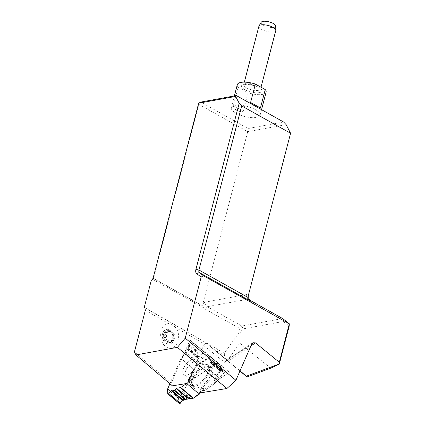 <?xml version="1.0" encoding="UTF-8"?>
<svg xmlns="http://www.w3.org/2000/svg" width="425" height="425" viewBox="0 0 425 425"><rect width="100%" height="100%" fill="white"/><g stroke="black" fill="none" stroke-linecap="round" stroke-linejoin="round"><path stroke-width="0.32" stroke-dasharray="2.12 1.59" d="M198.188 393.252L229.362 372.284L201.556 349.929L204.515 344.043L175.403 327.425C182.538 335.373 176.821 351.193 168.114 347.576C157.574 344.792 158.472 322.4 169.06 323.808L170.537 324.11L173.873 325.954L175.403 327.425M283.634 122.017L248.083 128.531L200.786 102.08L198.831 104.343L247.722 131.686L286.126 124.647M255.393 109.634A14.886 5.19 -165.4 0 0 240.438 105.235A14.886 5.19 -165.4 0 0 231.317 107.652A14.886 5.19 -165.4 0 0 244.412 116.429A14.886 5.19 -165.4 0 0 260.121 115.159A14.886 5.19 -165.4 0 0 259.245 112.582A14.886 5.19 -165.4 0 0 255.393 109.634M172.391 385.842L171.254 383.169L189.975 340.133L201.556 349.929M171.254 383.169L134.417 351.932M204.515 344.043C205.259 343.209 206.114 343.134 207.081 343.825L228.411 360.979L225.887 360.868L224.676 362.403L203.538 345.397M240.035 370.834L207.081 343.825L239.918 371.105M270.698 368.172L239.78 343.156L240.343 331.218L243.254 328.838L283.337 321.497L282.652 318.532L241.798 326.017L239.201 328.142L240.093 331.038L224.395 353.239L224.814 355.624L223.401 357.653M224.395 353.239L145.201 308.008M248.083 128.531L247.722 131.686L202.879 303.838L202.768 306.149L153.446 278.566A3.527 1.982 -60.8 0 0 153.505 278.343L198.831 104.343L198.672 103.19M283.337 321.497L289.191 326.103M151.034 281.361L153.446 278.566M239.201 328.142L204.637 308.816L202.768 306.149M249.119 299.779L247.775 298.993C246.569 297.851 246.309 296.342 246.989 294.472L248.317 295.513M202.879 303.838L204.914 302.18C204.935 304.135 205.711 305.644 207.241 306.691L241.798 326.017L243.254 328.838M250.915 345.923L228.411 360.979M227.258 360.862L239.78 343.156M172.019 340.935L172.619 340.133A6.216 4.845 77 0 0 172.396 333.992L171.461 332.998L173.071 332.626C174.138 333.025 174.521 333.891 174.208 335.229L172.704 335.575L172.396 333.992A6.216 4.845 77 0 0 168.024 330.576L167.11 331.203L168.953 330.777L169.697 330.113L170.675 330.315L171.137 330.99L169.405 331.388L168.024 330.576A6.216 4.845 77 0 0 163.875 333.301L164.098 334.879L166.037 334.427C165.676 333.03 166.021 332.233 167.078 332.042L164.618 332.472L163.875 333.301A6.216 4.845 77 0 0 164.098 339.442L165.442 340.345L167.232 339.931C166.164 339.533 165.782 338.667 166.09 337.328L164.204 337.769L164.098 339.442A6.216 4.845 77 0 0 168.47 342.858L171.344 341.78L170.606 342.444L169.623 342.242L169.161 341.567L167.498 341.95L168.47 342.858A6.216 4.845 77 0 0 172.619 340.133L172.805 338.465L174.266 338.13C174.627 339.527 174.282 340.324 173.219 340.515L173.623 340.558M171.748 340.855L173.219 340.515M171.727 340.786L173.172 340.452L171.992 340.531L171.328 341.695L169.809 342.045C170.468 340.792 171.105 340.372 171.727 340.786L171.254 340.584L172.492 340.303M174.144 335.251C173.528 336.132 173.543 337.083 174.202 338.093L172.768 338.422L172.667 335.591L174.144 335.251M167.45 339.782L165.527 340.282C166.876 340.032 167.551 340.558 167.54 341.859L169.177 341.482C168.847 340.25 168.215 339.713 167.28 339.878L167.535 339.766M168.47 342.858L168.884 342.842M166.154 337.307C166.775 336.419 166.759 335.474 166.101 334.464L164.199 334.905C165.272 335.814 165.304 336.759 164.3 337.737L166.154 337.307M167.131 332.106L168.305 332.026L168.969 330.862L167.158 331.282L167.195 331.882L166.563 332.499L165.245 332.541L167.131 332.106M166.68 331.999L167.078 332.042M172.847 332.775L171.445 333.041C170.839 333.12 170.17 332.594 169.426 331.468L171.126 331.075C171.45 332.308 172.083 332.844 173.018 332.679L172.768 332.791M168.024 330.576L167.625 330.586M170.977 330.544A7.496 5.844 -103 0 1 171.445 343.373A7.496 5.844 -103 0 1 162.318 336.239A7.496 5.844 -103 0 1 170.977 330.544M251.51 104.056L255.165 106.096M257.141 107.201L259.638 108.598M266.114 92.156A14.886 5.19 14.6 0 1 248.035 92.735L243.243 111.137C239.153 112.673 233.474 109.522 233.394 105.628L238.186 87.226A14.886 5.19 14.6 0 1 237.309 84.655M238.186 87.226L248.035 92.735M258.91 26.212A8.712 3.033 -165.4 0 0 263.952 30.499A8.712 3.033 -165.4 0 0 273.631 31.923A8.712 3.033 -165.4 0 0 275.767 30.6M275.697 26.042A7.528 2.624 14.6 0 1 273.817 27.444A7.528 2.624 14.6 0 1 265.126 26.084A7.528 2.624 14.6 0 1 261.2 22.265M206.412 365.808C198.114 366.706 187.632 382.845 192.663 386.973C196.068 390.947 207.076 383.802 210.487 375.408C212.234 371.121 212.096 368.13 210.062 366.435L206.412 365.808M196.44 366.053A9.701 4.903 130.2 0 1 190.182 373.533A9.701 4.903 130.2 0 1 183.759 374.526A9.701 4.903 130.2 0 1 183.605 368.183A9.701 4.903 130.2 0 1 189.869 360.703A9.701 4.903 130.2 0 1 196.292 359.709A9.701 4.903 130.2 0 1 196.44 366.053A9.701 4.903 -49.8 0 0 196.292 359.709A9.701 4.903 -49.8 0 0 189.869 360.703A9.701 4.903 -49.8 0 0 183.605 368.183A9.701 4.903 -49.8 0 0 183.759 374.526A9.701 4.903 -49.8 0 0 190.182 373.533A9.701 4.903 -49.8 0 0 196.44 366.053M189.975 340.133L217.812 362.514L186.692 383.478L208.218 368.974A0.882 0.446 130.2 0 0 208.553 368.672L219.353 377.804L224.788 372.417L224.389 372.024L221.393 372.04L221.882 370.738L221.754 368.629L210.598 359.199A0.574 0.292 -49.8 0 0 210.439 359.162L221.754 368.629M217.812 362.514L229.362 372.284M200.632 392.312L200.202 392.95L199.973 391.834L200.164 390.022L200.632 392.312L202.698 390.798L202.173 388.216L203.214 388.923A0.664 0.568 137 0 0 203.607 388.694L205.094 390.288L202.698 390.798M169.904 383.738L180.763 358.78A0.882 0.446 130.2 0 1 180.997 358.402L184.779 353.871A0.574 0.292 -49.8 0 0 184.987 353.403L184.955 351.974A0.574 0.292 -49.8 0 1 185.157 351.507L187.058 349.228A0.574 0.292 130.2 0 1 187.457 348.946L187.622 348.904A0.574 0.292 -49.8 0 0 188.015 348.617L188.174 348.426A0.574 0.292 -49.8 0 0 188.381 347.953L188.323 345.509A0.882 0.446 130.2 0 1 188.642 344.787L188.711 344.702A0.882 0.446 130.2 0 1 189.369 344.255L193.928 343.469A0.882 0.446 130.2 0 1 194.183 343.517L208.574 355.087A0.882 0.446 130.2 0 1 208.579 355.093A0.882 0.446 130.2 0 1 208.675 355.321L208.792 359.205L220.41 369.033L215.698 377.82A1.413 0.696 27.6 0 1 215.709 377.469A1.413 0.696 27.6 0 1 216.229 377.225A1.413 1.062 178.2 0 0 216.033 377.336A1.413 0.584 -155.3 0 0 215.682 377.533A1.413 0.584 -155.3 0 0 215.698 377.82L213.982 381.549L214.264 383.998L205.094 390.288M213.982 381.549L214.604 380.439L216.097 379.429A1.413 1.062 -1.8 0 1 216.298 379.318L216.229 377.225L220.734 368.597L221.568 368.576M219.353 377.804L216.298 379.318M187.829 398.028L182.591 394.023A1.413 1.153 127.4 0 0 181.268 394.767A1.413 1.047 -99.4 0 1 181.342 394.554A1.413 1.217 -47.2 0 1 182.591 394.023L180.917 392.472L183.122 392.424L183.579 392.052L187.823 382.293L187.898 379.849L188.998 377.57L190.304 376.587L193.402 369.468A0.882 0.446 -49.8 0 1 193.641 369.091L180.997 358.402M180.917 392.472L179.95 393.263L179.238 394.905A1.413 1.047 80.6 0 0 179.164 395.117L181.268 394.767L186.405 398.698M167.593 389.215L178.394 398.347L179.164 395.117M178.394 398.347L179.387 403.681M172.056 390.58L183.202 400.095L172.067 390.681M184.779 353.871L196.398 363.694L204.271 356.989A1.413 0.637 -129.1 0 1 203.745 355.72L203.825 355.783A1.413 0.632 57.3 0 0 204.271 356.989L207.666 354.806L221.218 365.782A0.882 0.446 -49.8 0 0 221.218 365.782A0.882 0.446 -49.8 0 1 221.313 366.01L208.675 355.321M217.812 363.04L214.131 367.051L212.643 366.717L212.76 365.712L215.231 360.937L212.697 366.616L215.055 360.809M207.666 354.806L205.785 353.276L203.745 355.72L195.989 362.015L196.318 360.947L199.261 357.797L200.249 354.461L204.728 352.596L205.785 353.276M210.598 359.199A0.574 0.292 -49.8 0 1 210.662 359.348L210.72 361.298A0.574 0.292 130.2 0 1 210.55 361.728L210.407 361.914A0.574 0.292 -49.8 0 0 210.237 362.344L210.242 362.514A0.574 0.292 -49.8 0 0 210.301 362.663A0.574 0.292 -49.8 0 0 210.465 362.695L212.904 362.312A0.882 0.446 130.2 0 1 213.153 362.366A0.882 0.446 130.2 0 1 213.244 362.589L213.249 362.663A0.882 0.446 130.2 0 1 212.936 363.386L208.553 368.672M208.792 359.205A0.574 0.292 -49.8 0 0 208.856 359.353A0.574 0.292 -49.8 0 0 209.015 359.391L210.439 359.162M209.015 359.391L220.299 369.017L220.734 368.597M220.41 369.033L221.324 368.677L221.313 366.01M196.366 363.412L195.989 362.015M196.398 363.694L196.329 365.436L195.851 366.44L193.641 369.091M211.65 376.322A13.584 6.864 130.2 0 1 202.672 386.925A13.584 6.864 130.2 0 1 193.688 387.993A13.584 6.864 130.2 0 1 197.428 373.378A13.584 6.864 130.2 0 1 211.214 367.264A13.584 6.864 130.2 0 1 211.65 376.322M199.883 393.794L199.755 392.153A0.664 0.51 175.7 0 0 199.973 391.834L200.101 393.492M187.76 380.726L190.958 379.939A0.664 0.313 -121.3 0 1 191.048 380.327L187.823 382.293M191.733 379.552L192.243 379.536L193.2 378.542L193.72 376.401L192.047 376.226A0.664 0.478 -101.7 0 1 191.797 376.486L193.63 376.433L193.109 378.574L187.893 381.809L185.252 388.206L181.448 392.461M199.755 392.153L200.148 389.969L202.157 388.163L202.991 388.174L202.938 388.556M216.197 365.048L215.916 364.836L217.01 362.382M217.536 362.817L214.184 366.956L216.437 361.909M203.538 390.506L203.214 388.923L204.627 390.442M190.049 376.853L189.539 377.039M215.167 360.91L212.76 365.712M180.726 392.498L179.504 394.288M179.297 394.767L178.808 396.467M179.037 402.151L179.238 403.32M193.062 398.315L193.37 398.183M200.212 392.918L206.98 389.018L213.616 384.545L223.656 373.809L219.656 364.522L204.738 352.596L199.824 355.162L194.602 367.944L187.893 381.809M251.632 344.271L224.676 362.403M169.06 323.808L145.35 310.282M224.814 355.624L213.18 348.983M204.914 302.18L246.989 294.472M203.612 307.812L152.931 279.469M204.637 308.816L207.241 306.691L248.094 299.205L249.815 300.565M202.741 305.878L153.505 278.343L153.345 277.19M165.527 340.282L167.28 339.878M171.445 333.041L173.018 332.679M259.277 92.639A10.476 3.65 -165.4 0 0 253.826 85.213A10.476 3.65 -165.4 0 0 242.032 87.369A10.476 3.65 -165.4 0 0 259.277 92.639M258.421 90.323A8.712 3.033 14.6 0 1 248.742 88.899A8.712 3.033 14.6 0 1 243.7 84.612A8.712 3.033 14.6 0 1 252.891 83.868A8.712 3.033 14.6 0 1 260.557 89A8.712 3.033 14.6 0 1 258.421 90.323M233.394 105.628L243.243 111.137M207.528 373.304A12.883 6.508 130.2 0 1 197.184 384.397A12.883 6.508 130.2 0 1 189.385 381.969A12.883 6.508 130.2 0 1 194.039 370.51A12.883 6.508 130.2 0 1 204.563 364.018A12.883 6.508 130.2 0 1 207.528 373.304A12.883 6.508 -49.8 0 0 204.563 364.018A12.883 6.508 -49.8 0 0 194.039 370.51A12.883 6.508 -49.8 0 0 189.385 381.969A12.883 6.508 -49.8 0 0 197.184 384.397A12.883 6.508 -49.8 0 0 207.528 373.304M208.521 373.878A13.276 6.704 130.2 0 1 199.745 384.243A13.276 6.704 130.2 0 1 190.963 385.284A13.276 6.704 130.2 0 1 194.618 371.004A13.276 6.704 130.2 0 1 208.091 365.027A13.276 6.704 130.2 0 1 208.521 373.878A13.276 6.704 -49.8 0 0 208.091 365.027A13.276 6.704 -49.8 0 0 194.618 371.004A13.276 6.704 -49.8 0 0 190.963 385.284A13.276 6.704 -49.8 0 0 199.745 384.243A13.276 6.704 -49.8 0 0 208.521 373.878M198.767 368.023A9.701 4.903 130.2 0 1 192.504 375.498A9.701 4.903 130.2 0 1 186.086 376.492A9.701 4.903 130.2 0 1 188.604 365.92A9.701 4.903 130.2 0 1 198.613 361.675A9.701 4.903 130.2 0 1 198.767 368.023A9.701 4.903 -49.8 0 0 198.613 361.675A9.701 4.903 -49.8 0 0 188.604 365.92A9.701 4.903 -49.8 0 0 186.086 376.492A9.701 4.903 -49.8 0 0 192.504 375.498A9.701 4.903 -49.8 0 0 198.767 368.023M218.965 378.064L208.218 368.974M180.763 358.78L193.402 369.468M178.42 397.949L167.673 388.864M167.769 393.715L179.254 403.426M172.045 390.538L183.159 399.93M208.574 355.087L221.218 365.782L208.579 355.093M204.93 352.601L194.183 343.517M213.249 362.663L224.788 372.417M212.936 363.386L224.421 373.097M213.244 362.589L224.782 372.348M212.904 362.312L224.389 372.024M210.465 362.695L221.579 372.093M210.242 362.514L221.324 371.886M210.237 362.344L221.319 371.716M210.407 361.914L221.521 371.312M210.55 361.728L221.685 371.142M210.72 361.298L221.882 370.738M210.662 359.348L221.823 368.783M188.711 344.702L200.249 354.461M189.369 344.255L200.855 353.972M188.642 344.787L200.175 354.54M188.323 345.509L199.808 355.22M188.381 347.953L199.5 357.356M188.174 348.426L199.261 357.797M188.015 348.617L199.097 357.993M187.622 348.904L198.73 358.296M187.457 348.946L198.587 358.36M187.058 349.228L198.22 358.668M185.157 351.507L196.318 360.947M184.955 351.974L196.084 361.388M184.987 353.403L196.185 362.87M193.928 343.469L204.728 352.596M200.164 390.022L202.173 388.216M179.95 393.263L181.342 394.554L179.238 394.905M187.898 379.849L193.109 378.574M193.63 376.433L188.998 377.57M183.122 392.424L189.837 398.634M183.579 392.052L190.761 398.698M192.243 379.536L191.048 380.327M192.047 376.226L190.304 376.587M195.851 366.44L210.412 357.09M215.082 360.846L213.345 364.4M214.014 384.28L221.388 368.284M202.991 388.174L203.607 388.694M212.697 366.616L214.184 366.956M214.604 380.439L216.033 377.336L216.097 379.429M214.301 383.759L221.197 368.81M206.646 353.972L203.825 355.783L205.865 353.34M209.934 356.697L196.329 365.436M185.38 330.777L144.798 307.62M247.743 298.972L250.293 300.98M225.887 360.868L252.848 342.736M173.528 340.595L171.992 340.951M170.765 342.412L169.028 342.816M167.137 339.984L165.314 340.404M167.806 332.254L166.175 332.632M166.775 331.962L164.783 332.419M169.532 330.145L167.577 330.597M173.166 332.573L171.541 332.95M234.372 95.928L231.317 107.652M261.556 109.671L260.121 115.159M244.343 82.142L243.626 84.761L247.185 84.166L255.494 85.908C261.625 88.666 260.222 89.218 260.546 89.165L261.019 87.226M258.91 108.295L252.705 104.826M193.688 387.993L190.963 385.284L189.385 381.969C189.353 381.942 189.412 379.684 186.086 376.492L183.759 374.526L186.086 376.492C189.412 379.684 189.353 381.942 189.385 381.969L190.963 385.284L192.684 386.994M211.214 367.264L208.091 365.027L204.563 364.018C204.414 364.597 202.433 363.816 198.613 361.675L196.292 359.709L198.613 361.675C202.433 363.816 204.414 364.597 204.563 364.018L208.091 365.027L210.067 366.44M183.09 399.808L171.992 390.421M224.666 372.098L213.153 362.366M221.404 372.045L210.301 362.663M220.262 369.001L208.856 359.353M220.235 368.81L215.709 377.469A1.413 1.413 0 0 0 215.682 377.533L214.088 380.991M214.253 384.019L221.351 368.618M213.191 364.99L215.172 360.91"/><path stroke-width="0.64" d="M279.31 362.27L279.283 364.129L289.191 326.103L289.335 323.797L279.31 362.27L255.473 342.858L252.848 342.736L251.632 344.271L235.912 380.274L226.913 388.493L177.39 347.347L185.236 338.167L235.912 380.274M180.407 387.632L176.497 388.275A0.574 0.292 -49.8 0 0 176.072 388.567L187.266 398.034L190.761 398.698L193.046 398.321L180.407 387.632A0.882 0.446 130.2 0 0 180.742 387.483L186.692 383.478L198.188 393.252L226.913 388.493M186.692 383.478L172.391 385.842L135.947 354.939L177.39 347.347M201.137 277.121L196.61 273.551L199.367 272.579L250.808 301.346L248.179 297.553L248.317 295.513L290.583 133.259L286.126 124.647L283.634 122.017L236.337 95.567L235.641 96.417L239.19 103.27L241.692 105.915L198.942 270.018A3.527 1.982 -60.8 0 0 199.367 272.579L203.331 275.703L201.137 277.121L185.236 338.167M235.641 96.417L198.672 103.19L200.786 102.08L236.337 95.567M135.947 354.939L134.417 351.932L145.35 310.282L144.792 307.615L144.234 307.466L151.034 281.361A5.732 3.219 119.2 0 0 153.345 277.19L198.672 103.19M145.201 308.008L144.234 307.466M279.283 364.129L270.698 368.172L247.111 376.922L240.035 370.834M249.119 299.779L282.652 318.532L289.335 323.797L203.331 275.703M196.61 273.551A5.732 3.219 119.2 0 1 195.92 269.392L239.19 103.27M290.583 133.259L241.692 105.915M239.918 371.105L247.111 376.922M246.341 376.178L279.161 364.002M234.372 95.928L237.309 84.655A14.886 5.19 14.6 0 1 255.388 84.076L250.596 102.478L251.51 104.056M255.165 106.096L257.141 107.201M259.638 108.598L260.408 108.104L265.237 89.585A14.886 5.19 14.6 0 1 266.114 92.156L261.556 109.671M260.44 107.987L250.596 102.478M265.237 89.585L255.388 84.076M261.019 87.226L275.767 30.6A8.712 3.033 -165.4 0 0 275.804 30.297A8.712 3.033 -165.4 0 0 268.106 25.468A8.712 3.033 -165.4 0 0 259.032 25.93A8.712 3.033 -165.4 0 0 258.91 26.212L244.343 82.142M259.032 25.93L261.2 22.265A7.528 2.624 14.6 0 1 269.041 21.866A7.528 2.624 14.6 0 1 275.697 26.042L275.804 30.297M199.883 393.794L193.38 398.172L200.212 392.918L199.883 393.794M169.904 383.738L167.673 388.864A0.882 0.446 130.2 0 0 167.593 389.215L167.769 393.715A0.882 0.446 130.2 0 0 167.864 393.938A0.882 0.446 130.2 0 0 168.114 393.986L179.653 403.745L182.761 399.787L179.26 403.447M167.864 393.938L179.653 403.745M176.072 388.567L174.686 390.214A0.574 0.292 -49.8 0 1 174.255 390.501L172.29 390.825A0.574 0.292 130.2 0 1 172.125 390.793A0.574 0.292 130.2 0 1 172.067 390.681L172.045 390.538A0.574 0.292 -49.8 0 0 171.992 390.421A0.574 0.292 -49.8 0 0 171.822 390.389L171.657 390.416A0.574 0.292 -49.8 0 0 171.227 390.703L168.847 393.534A0.882 0.446 130.2 0 1 168.188 393.975L168.114 393.986M183.202 400.095L185.417 399.941L187.266 398.034M193.046 398.321A0.882 0.446 -49.8 0 0 193.38 398.172L180.742 387.483M181.448 392.461L180.726 392.498M179.504 394.288L179.297 394.767M178.808 396.467L179.037 402.151M182.904 399.76L193.062 398.315M248.179 297.553L198.942 270.018L195.92 269.392M250.808 301.346L249.815 300.565M250.915 345.923L255.473 342.858M168.188 393.975L179.727 403.734M168.847 393.534L180.333 403.245M171.227 390.703L182.346 400.106M171.657 390.416L182.739 399.787M172.29 390.825L183.451 400.265M174.255 390.501L185.417 399.941M174.686 390.214L185.81 399.622M176.497 388.275L188.116 398.103M183.271 400.217L172.125 390.793"/></g></svg>
